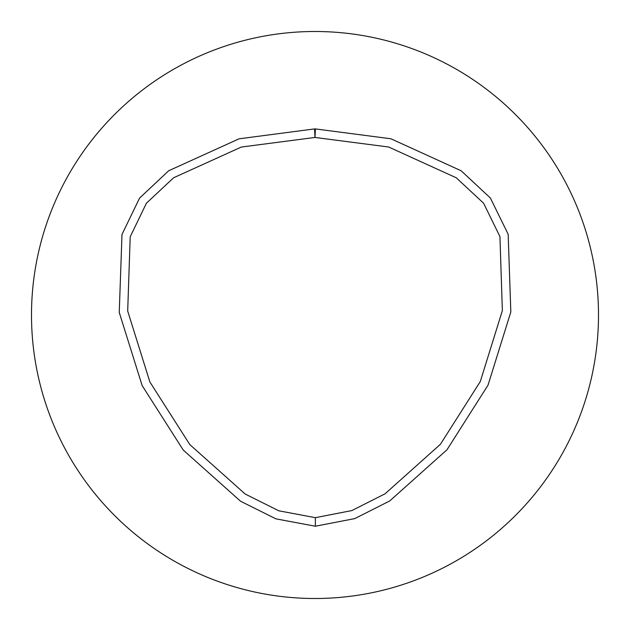 <?xml version="1.0" encoding="UTF-8"?>
<svg xmlns="http://www.w3.org/2000/svg" width="630" height="630" viewBox="0 0 630 630"><rect width="100%" height="100%" fill="white"/><g stroke="black" fill="none" stroke-linecap="round" stroke-linejoin="round"><path stroke-width="0.94" d="M315.402 128.914L390.939 138.773L461.16 170.777L490.36 197.993L508.158 234.21L510.828 311.96L488.022 385.158L446.985 449.773L389.734 500.952L354.784 518.6L315.394 526.223L275.861 518.837L240.621 501.267L183.267 450.088L142.152 385.599L119.243 312.425L121.999 234.415L139.561 198.111L168.714 170.746L239.085 138.813L314.591 128.914A8.552 8.552 0 0 1 315.402 128.914L314.992 137.45L241.306 147.058L173.589 177.778L146.412 203.214L130.205 236.801L127.693 311.039L149.877 381.953L189.827 444.599L245.204 494.038L278.767 510.788L315.346 517.671L351.863 510.576L385.095 493.778L440.417 444.284L480.288 381.544L502.362 310.621L499.937 236.573L483.572 203.183L456.254 177.786L388.678 147.011L314.992 137.45L314.591 128.914M315 31.5A283.5 283.5 0 0 1 560.519 456.75A283.5 283.5 0 0 1 69.481 456.75A283.5 283.5 0 0 1 315 31.5M315.346 517.671L315.394 526.223"/></g></svg>
